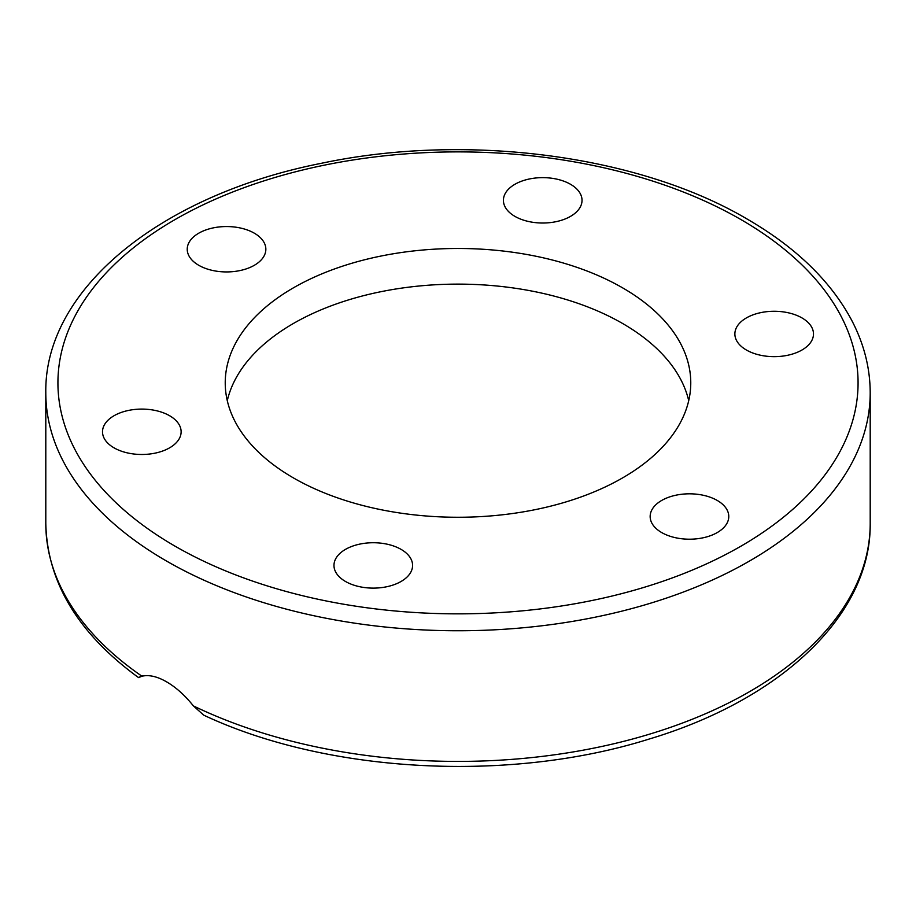 <?xml version="1.0" encoding="UTF-8"?>
<svg xmlns="http://www.w3.org/2000/svg" width="916" height="916" viewBox="0 0 916 916"><rect width="100%" height="100%" fill="white"/><g stroke="black" fill="none" stroke-linecap="round" stroke-linejoin="round"><path stroke-width="1.37" d="M227.282 400.693A232.767 134.389 180 0 1 383.403 291.208A232.767 134.389 180 0 1 622.594 323.485A232.767 134.389 180 0 1 688.717 400.693M622.594 287.842A232.767 134.389 180 0 1 690.767 382.877A232.767 134.389 180 0 1 547.081 507.029A232.767 134.389 180 0 1 293.406 477.9A232.767 134.389 180 0 1 225.233 382.877A232.767 134.389 180 0 1 368.919 258.713A232.767 134.389 180 0 1 622.594 287.842M142.896 675.665C137.423 678.058 137.114 678.241 141.946 676.214C149.022 674.588 157.22 676.455 166.529 681.813C175.918 687.252 184.872 695.278 193.391 705.904L203.707 715.144C327.287 773.276 509.216 782.997 648.803 739.155C781.245 699.595 871.265 614.773 870.2 523.437A412.2 237.977 180 0 1 632.406 739.063A412.2 237.977 180 0 1 193.391 705.904M717.251 500.457A39.308 22.694 180 0 1 728.77 516.51A39.308 22.694 180 0 1 704.507 537.474A39.308 22.694 180 0 1 661.673 532.551A39.308 22.694 180 0 1 650.154 516.51A39.308 22.694 180 0 1 674.416 495.545A39.308 22.694 180 0 1 717.251 500.457M764.013 312.047A39.308 22.694 180 0 1 813.488 333.962A39.308 22.694 180 0 1 784.359 355.877A39.308 22.694 180 0 1 734.872 333.962A39.308 22.694 180 0 1 764.013 312.047M504.75 194.455A39.308 22.694 180 0 1 547.848 177.83A39.308 22.694 180 0 1 582.026 200.329A39.308 22.694 180 0 1 580.687 206.203A39.308 22.694 180 0 1 537.589 222.828A39.308 22.694 180 0 1 503.411 200.329A39.308 22.694 180 0 1 504.75 194.455M198.749 265.285A39.308 22.694 180 0 1 187.23 249.244A39.308 22.694 180 0 1 211.493 228.279A39.308 22.694 180 0 1 254.327 233.191A39.308 22.694 180 0 1 265.846 249.244A39.308 22.694 180 0 1 241.584 270.209A39.308 22.694 180 0 1 198.749 265.285M151.987 453.706A39.308 22.694 180 0 1 102.512 431.791A39.308 22.694 180 0 1 131.641 409.864A39.308 22.694 180 0 1 181.128 431.791A39.308 22.694 180 0 1 151.987 453.706M411.25 571.298A39.308 22.694 180 0 1 368.152 587.923A39.308 22.694 180 0 1 333.974 565.424A39.308 22.694 180 0 1 335.313 559.55A39.308 22.694 180 0 1 378.411 542.925A39.308 22.694 180 0 1 412.589 565.424A39.308 22.694 180 0 1 411.25 571.298M141.888 676.226L138.785 677.336M870.2 392.769C870.131 367.763 863.891 343.454 851.468 319.867C830.457 280.765 795.615 247.125 746.964 218.947C638.223 154.873 466.152 132.58 321.424 163.288C161.273 194.845 44.105 288.964 45.8 392.769A412.2 237.977 0 0 0 166.529 561.05A412.2 237.977 0 0 0 615.747 612.644A412.2 237.977 0 0 0 870.2 392.769L870.2 523.437M175.105 546.199A400.074 230.981 180 0 1 175.105 219.542A400.074 230.981 180 0 1 740.895 219.542A400.074 230.981 180 0 1 740.895 546.199A400.074 230.981 180 0 1 175.105 546.199M141.946 676.214A412.2 237.977 180 0 1 45.8 523.437L45.8 392.769M138.534 677.588C78.066 633.437 47.151 582.049 45.8 523.437"/></g></svg>
